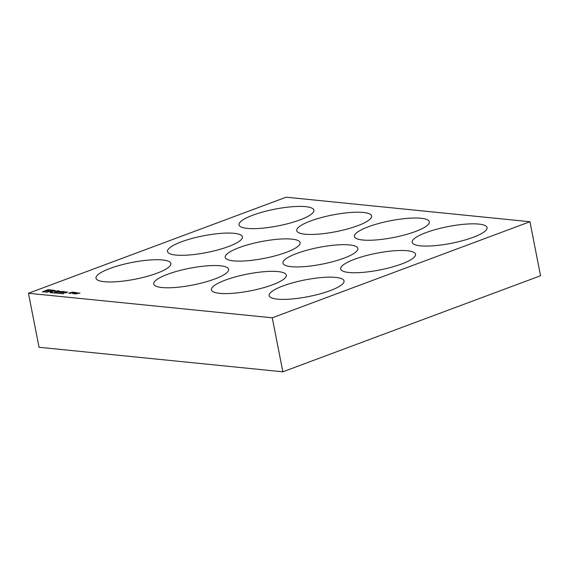 <?xml version="1.0" encoding="UTF-8"?>
<svg xmlns="http://www.w3.org/2000/svg" width="569" height="569" viewBox="0 0 569 569"><rect width="100%" height="100%" fill="white"/><g stroke="black" fill="none" stroke-linecap="round" stroke-linejoin="round"><path stroke-width="0.85" d="M58.202 291.15L57.227 290.979L57.32 291.52L56.438 291.826L54.688 291.741L56.665 291.641L56.594 291.1L57.419 290.802L58.97 290.83L58.202 291.15M54.766 291.819L55.25 291.413M57.234 292.096L60.534 291.356L55.463 292.317L58.892 291.193L57.611 292.011M61.075 291.733L60.321 292.103C58.785 292.402 58.337 292.331 58.984 291.904L59.631 292.167L61.416 291.42L60.606 291.911M58.571 292.153L59.048 292.061M61.68 291.62L61.182 291.691M58.65 292.224L59.02 292.053M62.903 291.705L60.968 292.317M63.237 291.484L62.882 291.591M62.604 291.705L63.216 291.371M60.606 292.43L62.234 291.669M63.259 292.352C57.682 293.191 66.865 290.638 63.65 292.246L62.313 292.11C61.544 292.473 61.772 292.537 62.995 292.31L61.36 292.445M62.313 292.11C61.544 292.473 61.772 292.537 62.995 292.31L63.017 292.416M64.973 292.864L67.021 292.132L63.906 292.758L65.968 292.025L62.846 292.651L65.463 291.854L66.374 292.117C67.981 292.025 67.619 292.281 65.286 292.9L66.879 292.281M67.121 292.174L67.519 292.189M65.364 292.174L66.409 292.274M63.906 292.758L66.075 292.21M73.351 292.9C74.311 293.263 76.815 292.494 74.575 292.53L73.351 292.9L73.963 293.113L72.839 293.661C73.693 293.284 73.735 293.071 72.96 293.021L74.639 292.374L76.146 292.594M72.868 293.81C73.728 293.44 73.764 293.227 72.988 293.177M74.646 292.537L76.075 292.686M75.684 292.822L74.575 292.53M76.111 293.163L76.971 293.149M74.845 293.426C73.188 294.322 78.607 292.843 75.499 293.241L76.097 293.078C79.454 292.971 72.085 294.578 74.496 293.412L74.503 293.839M73.998 293.725L74.496 293.412L74.077 293.789M76.438 293.206L76.922 293.234M79.589 293.199L76.772 293.618L79.909 293.063M76.033 293.995L76.417 293.782M46.992 292.31L52.433 290.112L55.385 290.56L51.786 291.648M52.469 290.268L55.364 290.645M51.772 291.726L51.061 292.43L63.636 293.689L49.987 292.608L51.004 291.598L49.837 291.378L46.644 292.274L52.433 290.112M72.171 292.9L69.425 293.149L70.627 293.419M72.299 292.302L73.742 292.438M69.425 293.149L70.592 293.433L68.685 293.241L72.299 292.139L74.112 292.324L71.089 292.644M299.998 219.897A38.151 8.514 168.9 0 1 261.05 228.297A38.151 8.514 168.9 0 1 239.03 224.869A38.151 8.514 168.9 0 1 274.827 209.172A38.151 8.514 168.9 0 1 313.903 210.181A38.151 8.514 168.9 0 1 299.998 219.897M28.45 293.263L39.048 347.268L282.857 371.806L540.55 275.737L529.952 221.732L286.143 197.194L28.45 293.263L272.267 317.801L529.952 221.732M50.499 291.129L53.955 291.015L54.389 290.723L52.419 290.418L50.527 291.285L52.633 291.449L54.354 290.809M282.857 371.806L272.267 317.801M228.489 246.555A38.151 8.514 168.9 0 1 189.534 254.962A38.151 8.514 168.9 0 1 167.514 251.534A38.151 8.514 168.9 0 1 203.311 235.829A38.151 8.514 168.9 0 1 242.387 236.839A38.151 8.514 168.9 0 1 228.489 246.555M156.973 273.22A38.151 8.514 168.9 0 1 118.025 281.619A38.151 8.514 168.9 0 1 96.005 278.191A38.151 8.514 168.9 0 1 131.802 262.494A38.151 8.514 168.9 0 1 170.878 263.504A38.151 8.514 168.9 0 1 156.973 273.22M357.723 225.701A38.151 8.514 168.9 0 1 318.768 234.108A38.151 8.514 168.9 0 1 296.748 230.68A38.151 8.514 168.9 0 1 332.545 214.975A38.151 8.514 168.9 0 1 371.621 215.992A38.151 8.514 168.9 0 1 357.723 225.701M286.207 252.366A38.151 8.514 168.9 0 1 247.259 260.766A38.151 8.514 168.9 0 1 225.239 257.344A38.151 8.514 168.9 0 1 261.036 241.64A38.151 8.514 168.9 0 1 300.112 242.65A38.151 8.514 168.9 0 1 286.207 252.366M214.698 279.023A38.151 8.514 168.9 0 1 175.743 287.43A38.151 8.514 168.9 0 1 153.722 284.002A38.151 8.514 168.9 0 1 189.52 268.298A38.151 8.514 168.9 0 1 228.596 269.315A38.151 8.514 168.9 0 1 214.698 279.023M415.441 231.512A38.151 8.514 168.9 0 1 376.486 239.912A38.151 8.514 168.9 0 1 354.466 236.491A38.151 8.514 168.9 0 1 390.263 220.786A38.151 8.514 168.9 0 1 429.339 221.796A38.151 8.514 168.9 0 1 415.441 231.512M343.925 258.177A38.151 8.514 168.9 0 1 304.977 266.577A38.151 8.514 168.9 0 1 282.957 263.148A38.151 8.514 168.9 0 1 318.754 247.444A38.151 8.514 168.9 0 1 357.83 248.461A38.151 8.514 168.9 0 1 343.925 258.177M272.416 284.834A38.151 8.514 168.9 0 1 233.461 293.241A38.151 8.514 168.9 0 1 211.44 289.813A38.151 8.514 168.9 0 1 247.238 274.109A38.151 8.514 168.9 0 1 286.314 275.119A38.151 8.514 168.9 0 1 272.416 284.834M473.159 237.323A38.151 8.514 168.9 0 1 434.204 245.723A38.151 8.514 168.9 0 1 412.184 242.294A38.151 8.514 168.9 0 1 447.981 226.597A38.151 8.514 168.9 0 1 487.057 227.607A38.151 8.514 168.9 0 1 473.159 237.323M401.65 263.98A38.151 8.514 168.9 0 1 362.695 272.387A38.151 8.514 168.9 0 1 340.675 268.959A38.151 8.514 168.9 0 1 376.472 253.255A38.151 8.514 168.9 0 1 415.548 254.272A38.151 8.514 168.9 0 1 401.65 263.98M330.134 290.645A38.151 8.514 168.9 0 1 291.186 299.045A38.151 8.514 168.9 0 1 269.165 295.617A38.151 8.514 168.9 0 1 304.963 279.92A38.151 8.514 168.9 0 1 344.039 280.93A38.151 8.514 168.9 0 1 330.134 290.645M66.537 291.982L67.611 292.096M76.431 293.476L75.499 293.241M43.614 291.648L46.459 291.933L42.305 291.84L48.102 289.678L51.459 290.012L48.038 289.998L46.274 290.652L48.842 290.908L45.584 290.908L43.614 291.648L46.139 292.053M76.58 293.554L79.959 292.971L76.609 293.711M72.839 293.661C73.693 293.284 73.735 293.071 72.96 293.021M74.667 292.53L74.639 292.374C76.609 292.523 76.381 292.772 73.956 293.113L73.956 293.113M64.503 291.812L63.65 292.246M63.7 292.231L63.678 292.11C64.304 291.755 63.963 291.726 62.661 292.004L64.461 291.897M61.438 292.516L61.914 292.274M56.587 291.285L57.085 291.051M58.323 290.873L58.963 290.965M59.944 291.854L60.392 291.84M77.199 292.815L78.053 292.886M46.274 290.652L48.521 291.029M42.661 291.876L48.13 289.834L51.146 290.133M50.172 292.63L50.975 291.684M63.209 293.803L51.061 292.43"/></g></svg>

